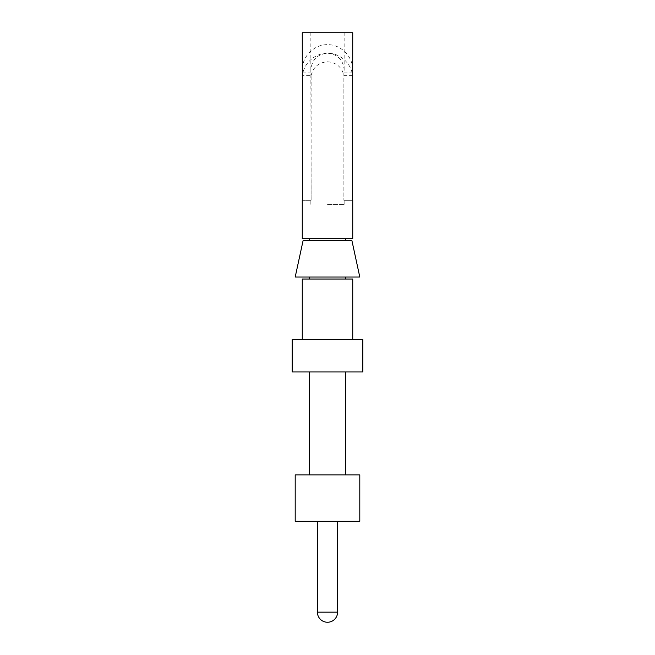 <?xml version="1.0" encoding="UTF-8"?>
<svg xmlns="http://www.w3.org/2000/svg" width="655" height="655" viewBox="0 0 655 655"><rect width="100%" height="100%" fill="white"/><g stroke="black" fill="none" stroke-linecap="round" stroke-linejoin="round"><path stroke-width="0.49" stroke-dasharray="3.27 2.46" d="M359.8 474.875L295.2 474.875M309.332 474.875L345.668 474.875L309.332 474.875M295.2 521.306L359.8 521.306M317.405 521.306L337.595 521.306L317.405 521.306M343.875 72.885L343.875 200.315L343.875 75.391L352.554 75.391C351.121 63.068 339.904 53.12 327.5 53.186C315.096 53.12 303.879 63.068 302.446 75.391L311.125 75.391L311.125 200.315L302.446 200.315L311.125 200.315L310.847 69.856C311.854 59.761 317.405 54.201 327.5 53.194C337.595 54.201 343.146 59.761 344.153 69.856L343.875 72.885L352.554 72.885M343.875 200.315L352.554 200.315L343.875 200.315M302.446 72.885L311.125 72.885M345.668 371.917L309.332 371.917L345.668 371.917M292.171 371.917L362.829 371.917M362.829 339.609L292.171 339.609M302.266 339.609L352.734 339.609L302.266 339.609M311.125 75.391C313.327 66.941 318.788 62.397 327.5 61.766C336.212 62.397 341.673 66.941 343.875 75.391M352.734 279.046L302.266 279.046M345.668 279.046L309.332 279.046L345.668 279.046M309.332 277.032L345.668 277.032L309.332 277.032M295.2 277.032L359.8 277.032M351.931 240.688L303.069 240.688M309.332 240.688L345.668 240.688L309.332 240.688M345.668 238.674L309.332 238.674L345.668 238.674M352.734 32.75L302.266 32.75M327.5 32.75L344.153 32.75L327.5 32.75M302.266 238.674L352.734 238.674M352.734 69.856C352.832 56.355 341.001 44.515 327.5 44.622C313.999 44.515 302.168 56.355 302.266 69.856M327.5 204.352L344.153 204.352L327.5 204.352M317.405 612.155L337.595 612.155M344.153 204.352L344.153 200.315M344.153 69.856L344.153 32.75M310.847 204.352L310.847 200.315M310.847 69.856L310.847 32.75"/><path stroke-width="0.98" d="M295.2 474.875L359.8 474.875L359.8 521.306L295.2 521.306L295.2 474.875M352.554 75.391L352.554 200.315L352.734 32.75L302.266 32.75L302.446 200.315L302.446 75.391M317.405 521.306L317.405 612.155A10.095 10.095 0 0 0 327.5 622.25A10.095 10.095 0 0 0 337.595 612.155L317.405 612.155M337.595 521.306L337.595 612.155M309.332 371.917L309.332 474.875M345.668 371.917L345.668 474.875M362.829 371.917L292.171 371.917L292.171 339.609L362.829 339.609L362.829 371.917M302.266 339.609L302.266 279.046L352.734 279.046L352.734 339.609M345.668 277.032L345.668 279.046M309.332 277.032L309.332 279.046M327.5 277.032L295.2 277.032L303.069 240.688L351.931 240.688L359.8 277.032L327.5 277.032M345.668 238.674L345.668 240.688M309.332 238.674L309.332 240.688M352.734 200.315L352.734 238.674L302.266 238.674L302.266 200.315"/></g></svg>
